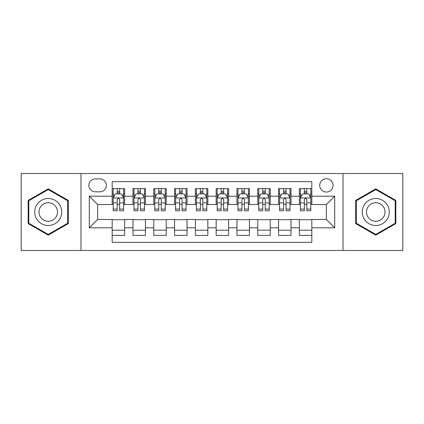 <?xml version="1.0" encoding="UTF-8"?>
<svg xmlns="http://www.w3.org/2000/svg" width="424" height="424" viewBox="0 0 424 424"><rect width="100%" height="100%" fill="white"/><g stroke="black" fill="none" stroke-linecap="round" stroke-linejoin="round"><path stroke-width="0.64" d="M326.374 178.727A6.657 6.657 0 0 0 319.723 185.383A6.657 6.657 0 0 0 326.374 192.035A6.657 6.657 0 0 0 333.031 185.383A6.657 6.657 0 0 0 326.374 178.727M343.011 250.473L402.8 250.473L402.8 173.527L343.011 173.527L343.011 250.473L80.989 250.473L80.989 173.527L21.2 173.527L21.2 250.473L80.989 250.473M311.82 188.606L299.344 188.606L299.344 196.195L291.023 196.195L291.023 204.511L299.344 204.511L299.344 196.195M291.023 196.195L291.023 188.606L278.547 188.606L278.547 196.195L270.226 196.195L270.226 204.511L278.547 204.511L278.547 196.195M270.226 196.195L270.226 188.606L257.75 188.606L257.75 196.195L249.434 196.195L249.434 204.511L257.75 204.511L257.75 196.195M249.434 196.195L249.434 188.606L236.952 188.606L236.952 196.195L228.637 196.195L228.637 204.511L236.952 204.511L236.952 196.195M228.637 196.195L228.637 188.606L216.161 188.606L216.161 196.195L207.839 196.195L207.839 204.511L216.161 204.511L216.161 196.195M207.839 196.195L207.839 188.606L195.363 188.606L195.363 196.195L187.048 196.195L187.048 204.511L195.363 204.511L195.363 196.195M187.048 196.195L187.048 188.606L174.566 188.606L174.566 196.195L166.25 196.195L166.25 204.511L174.566 204.511L174.566 196.195M166.25 196.195L166.25 188.606L153.774 188.606L153.774 196.195L145.453 196.195L145.453 204.511L153.774 204.511L153.774 196.195M145.453 196.195L145.453 188.606L132.977 188.606L132.977 204.511L124.656 204.511L124.656 188.606L112.18 188.606M112.18 235.394L124.656 235.394L124.656 219.489L132.977 219.489L132.977 235.394L145.453 235.394L145.453 219.489L153.774 219.489L153.774 227.805L145.453 227.805M153.774 227.805L153.774 235.394L166.25 235.394L166.25 219.489L174.566 219.489L174.566 227.805L166.25 227.805M174.566 227.805L174.566 235.394L187.048 235.394L187.048 219.489L195.363 219.489L195.363 227.805L187.048 227.805M195.363 227.805L195.363 235.394L207.839 235.394L207.839 219.489L216.161 219.489L216.161 227.805L207.839 227.805M216.161 227.805L216.161 235.394L228.637 235.394L228.637 219.489L236.952 219.489L236.952 227.805L228.637 227.805M236.952 227.805L236.952 235.394L249.434 235.394L249.434 219.489L257.75 219.489L257.75 227.805L249.434 227.805M257.75 227.805L257.75 235.394L270.226 235.394L270.226 219.489L278.547 219.489L278.547 227.805L270.226 227.805M278.547 227.805L278.547 235.394L291.023 235.394L291.023 219.489L299.344 219.489L299.344 227.805L291.023 227.805M95.336 191.828L99.91 191.828A6.445 6.445 0 0 0 106.36 185.383A6.445 6.445 0 0 0 99.91 178.933L95.336 178.933A6.445 6.445 0 0 0 88.892 185.383A6.445 6.445 0 0 0 95.336 191.828M343.011 173.527L80.989 173.527M311.82 196.195L311.82 181.636L112.18 181.636L112.18 204.511L97.626 204.511L97.626 219.489L112.18 219.489L112.18 242.364L311.82 242.364L311.82 219.489L326.374 219.489L326.374 204.511L311.82 204.511L311.82 196.195L334.695 196.195L334.695 227.805L311.82 227.805M112.18 227.805L89.305 227.805L89.305 196.195L112.18 196.195M299.344 227.805L299.344 235.394L311.82 235.394M112.18 193.805L113.219 193.805M117.172 193.805L119.669 193.805M123.617 193.805L124.656 193.805M112.18 204.304L113.219 204.304M117.172 204.304L119.669 204.304M123.617 204.304L124.656 204.304M112.18 219.696L124.656 219.696M112.18 230.195L124.656 230.195M132.977 204.304L134.016 204.304M137.97 204.304L140.461 204.304M144.414 204.304L145.453 204.304M132.977 193.805L134.016 193.805M137.97 193.805L140.461 193.805M144.414 193.805L145.453 193.805M132.977 219.696L145.453 219.696M132.977 230.195L145.453 230.195M153.774 219.696L166.25 219.696M153.774 230.195L166.25 230.195M153.774 193.805L154.813 193.805M158.762 193.805L161.258 193.805M165.212 193.805L166.25 193.805M153.774 204.304L154.813 204.304M158.762 204.304L161.258 204.304M165.212 204.304L166.25 204.304M174.566 219.696L187.048 219.696M174.566 230.195L187.048 230.195M174.566 193.805L175.61 193.805M179.559 193.805L182.055 193.805M186.004 193.805L187.048 193.805M174.566 204.304L175.61 204.304M179.559 204.304L182.055 204.304M186.004 204.304L187.048 204.304M195.363 219.696L207.839 219.696M195.363 230.195L207.839 230.195M195.363 193.805L196.402 193.805M200.356 193.805L202.852 193.805M206.801 193.805L207.839 193.805M195.363 204.304L196.402 204.304M200.356 204.304L202.852 204.304M206.801 204.304L207.839 204.304M216.161 219.696L228.637 219.696M216.161 230.195L228.637 230.195M216.161 193.805L217.199 193.805M221.148 193.805L223.644 193.805M227.598 193.805L228.637 193.805M216.161 204.304L217.199 204.304M221.148 204.304L223.644 204.304M227.598 204.304L228.637 204.304M236.952 219.696L249.434 219.696M236.952 230.195L249.434 230.195M236.952 193.805L237.997 193.805M241.945 193.805L244.441 193.805M248.39 193.805L249.434 193.805M236.952 204.304L237.997 204.304M241.945 204.304L244.441 204.304M248.39 204.304L249.434 204.304M257.75 219.696L270.226 219.696M257.75 230.195L270.226 230.195M257.75 193.805L258.788 193.805M262.742 193.805L265.238 193.805M269.187 193.805L270.226 193.805M257.75 204.304L258.788 204.304M262.742 204.304L265.238 204.304M269.187 204.304L270.226 204.304M278.547 219.696L291.023 219.696M278.547 230.195L291.023 230.195M278.547 193.805L279.586 193.805M283.539 193.805L286.03 193.805M289.984 193.805L291.023 193.805M278.547 204.304L279.586 204.304M283.539 204.304L286.03 204.304M289.984 204.304L291.023 204.304M299.344 219.696L311.82 219.696M299.344 230.195L311.82 230.195M299.344 193.805L300.383 193.805M304.331 193.805L306.828 193.805M310.781 193.805L311.82 193.805M299.344 204.304L300.383 204.304M304.331 204.304L306.828 204.304M310.781 204.304L311.82 204.304M97.626 204.511L89.305 196.195M97.626 219.489L89.305 227.805M334.695 196.195L326.374 204.511M334.695 227.805L326.374 219.489M48.235 235.172L68.301 223.586L68.301 200.414L48.235 188.828L28.164 200.414L28.164 223.586L48.235 235.172M395.836 200.414L375.765 188.828L355.699 200.414L355.699 223.586L375.765 235.172L395.836 223.586L395.836 200.414M119.669 191.309L117.172 191.309M123.617 209.059L119.669 209.059L119.669 210.755L123.617 210.755L123.617 198.066L121.54 193.906L115.302 193.906L113.219 198.066L113.219 210.755L117.172 210.755L117.172 209.059L113.219 209.059M113.219 198.066L113.219 188.606M123.617 198.066L123.617 188.606M117.172 193.906L117.172 188.606M119.669 188.606L119.669 193.906M119.669 209.059L119.669 199.625C118.837 198.024 118.005 198.024 117.172 199.625L117.172 209.059M48.235 198.485A13.515 13.515 0 0 0 34.715 212A13.515 13.515 0 0 0 48.235 225.515A13.515 13.515 0 0 0 61.75 212A13.515 13.515 0 0 0 48.235 198.485M48.235 202.746A9.254 9.254 0 0 0 38.981 212A9.254 9.254 0 0 0 48.235 221.254A9.254 9.254 0 0 0 57.489 212A9.254 9.254 0 0 0 48.235 202.746M67.676 223.225L48.235 234.451L28.79 223.225L28.79 200.775L48.235 189.549L67.676 200.775L67.676 223.225M364.057 205.243A13.515 13.515 0 0 0 369.007 223.708A13.515 13.515 0 0 0 387.472 218.758A13.515 13.515 0 0 0 382.522 200.292A13.515 13.515 0 0 0 364.057 205.243M367.751 207.373A9.254 9.254 0 0 0 371.138 220.014A9.254 9.254 0 0 0 383.778 216.627A9.254 9.254 0 0 0 380.392 203.986A9.254 9.254 0 0 0 367.751 207.373M395.21 200.775L395.21 223.225L375.765 234.451L356.324 223.225L356.324 200.775L375.765 189.549L395.21 200.775M140.461 191.309L137.97 191.309M144.414 209.059L140.461 209.059L140.461 210.755L144.414 210.755L144.414 198.066L142.337 193.906L136.093 193.906L134.016 198.066L134.016 210.755L137.97 210.755L137.97 209.059L134.016 209.059M134.016 198.066L134.016 188.606M144.414 198.066L144.414 188.606M137.97 193.906L137.97 188.606M140.461 188.606L140.461 193.906M140.461 209.059L140.461 199.625C139.634 198.024 138.802 198.024 137.97 199.625L137.97 209.059M161.258 191.309L158.762 191.309M165.212 209.059L161.258 209.059L161.258 210.755L165.212 210.755L165.212 198.066L163.129 193.906L156.891 193.906L154.813 198.066L154.813 210.755L158.762 210.755L158.762 209.059L154.813 209.059M154.813 198.066L154.813 188.606M165.212 198.066L165.212 188.606M158.762 193.906L158.762 188.606M161.258 188.606L161.258 193.906M161.258 209.059L161.258 199.625C160.426 198.024 159.594 198.024 158.762 199.625L158.762 209.059M182.055 191.309L179.559 191.309M186.004 209.059L182.055 209.059L182.055 210.755L186.004 210.755L186.004 198.066L183.926 193.906L177.688 193.906L175.61 198.066L175.61 210.755L179.559 210.755L179.559 209.059L175.61 209.059M175.61 198.066L175.61 188.606M186.004 198.066L186.004 188.606M179.559 193.906L179.559 188.606M182.055 188.606L182.055 193.906M182.055 209.059L182.055 199.625C181.223 198.024 180.391 198.024 179.559 199.625L179.559 209.059M202.852 191.309L200.356 191.309M206.801 209.059L202.852 209.059L202.852 210.755L206.801 210.755L206.801 198.066L204.723 193.906L198.485 193.906L196.402 198.066L196.402 210.755L200.356 210.755L200.356 209.059L196.402 209.059M196.402 198.066L196.402 188.606M206.801 198.066L206.801 188.606M200.356 193.906L200.356 188.606M202.852 188.606L202.852 193.906M202.852 209.059L202.852 199.625C202.02 198.024 201.188 198.024 200.356 199.625L200.356 209.059M223.644 191.309L221.148 191.309M227.598 209.059L223.644 209.059L223.644 210.755L227.598 210.755L227.598 198.066L225.515 193.906L219.277 193.906L217.199 198.066L217.199 210.755L221.148 210.755L221.148 209.059L217.199 209.059M217.199 198.066L217.199 188.606M227.598 198.066L227.598 188.606M221.148 193.906L221.148 188.606M223.644 188.606L223.644 193.906M223.644 209.059L223.644 199.625C222.817 198.024 221.985 198.024 221.148 199.625L221.148 209.059M244.441 191.309L241.945 191.309M248.39 209.059L244.441 209.059L244.441 210.755L248.39 210.755L248.39 198.066L246.312 193.906L240.074 193.906L237.997 198.066L237.997 210.755L241.945 210.755L241.945 209.059L237.997 209.059M237.997 198.066L237.997 188.606M248.39 198.066L248.39 188.606M241.945 193.906L241.945 188.606M244.441 188.606L244.441 193.906M244.441 209.059L244.441 199.625C243.609 198.024 242.777 198.024 241.945 199.625L241.945 209.059M265.238 191.309L262.742 191.309M269.187 209.059L265.238 209.059L265.238 210.755L269.187 210.755L269.187 198.066L267.109 193.906L260.871 193.906L258.788 198.066L258.788 210.755L262.742 210.755L262.742 209.059L258.788 209.059M258.788 198.066L258.788 188.606M269.187 198.066L269.187 188.606M262.742 193.906L262.742 188.606M265.238 188.606L265.238 193.906M265.238 209.059L265.238 199.625C264.406 198.024 263.574 198.024 262.742 199.625L262.742 209.059M286.03 191.309L283.539 191.309M289.984 209.059L286.03 209.059L286.03 210.755L289.984 210.755L289.984 198.066L287.907 193.906L281.663 193.906L279.586 198.066L279.586 210.755L283.539 210.755L283.539 209.059L279.586 209.059M279.586 198.066L279.586 188.606M289.984 198.066L289.984 188.606M283.539 193.906L283.539 188.606M286.03 188.606L286.03 193.906M286.03 209.059L286.03 199.625C285.204 198.024 284.371 198.024 283.539 199.625L283.539 209.059M306.828 191.309L304.331 191.309M310.781 209.059L306.828 209.059L306.828 210.755L310.781 210.755L310.781 198.066L308.699 193.906L302.46 193.906L300.383 198.066L300.383 210.755L304.331 210.755L304.331 209.059L300.383 209.059M300.383 198.066L300.383 188.606M310.781 198.066L310.781 188.606M304.331 193.906L304.331 188.606M306.828 188.606L306.828 193.906M306.828 209.059L306.828 199.625C305.996 198.024 305.163 198.024 304.331 199.625L304.331 209.059M132.977 227.805L124.656 227.805M132.977 196.195L124.656 196.195M123.564 197.96L113.272 197.96M113.219 195.051L114.729 195.051M122.112 195.051L123.617 195.051M117.172 202.889L113.219 202.889M123.617 202.889L119.669 202.889M119.669 192.634L117.172 192.634M144.361 197.96L134.069 197.96M134.016 195.051L135.526 195.051M142.909 195.051L144.414 195.051M137.97 202.889L134.016 202.889M144.414 202.889L140.461 202.889M140.461 192.634L137.97 192.634M165.159 197.96L154.866 197.96M154.813 195.051L156.318 195.051M163.701 195.051L165.212 195.051M158.762 202.889L154.813 202.889M165.212 202.889L161.258 202.889M161.258 192.634L158.762 192.634M185.956 197.96L175.658 197.96M175.61 195.051L177.115 195.051M184.498 195.051L186.004 195.051M179.559 202.889L175.61 202.889M186.004 202.889L182.055 202.889M182.055 192.634L179.559 192.634M206.748 197.96L196.455 197.96M196.402 195.051L197.913 195.051M205.296 195.051L206.801 195.051M200.356 202.889L196.402 202.889M206.801 202.889L202.852 202.889M202.852 192.634L200.356 192.634M227.545 197.96L217.252 197.96M217.199 195.051L218.704 195.051M226.087 195.051L227.598 195.051M221.148 202.889L217.199 202.889M227.598 202.889L223.644 202.889M223.644 192.634L221.148 192.634M248.342 197.96L238.044 197.96M237.997 195.051L239.502 195.051M246.885 195.051L248.39 195.051M241.945 202.889L237.997 202.889M248.39 202.889L244.441 202.889M244.441 192.634L241.945 192.634M269.134 197.96L258.841 197.96M258.788 195.051L260.299 195.051M267.682 195.051L269.187 195.051M262.742 202.889L258.788 202.889M269.187 202.889L265.238 202.889M265.238 192.634L262.742 192.634M289.931 197.96L279.639 197.96M279.586 195.051L281.091 195.051M288.474 195.051L289.984 195.051M283.539 202.889L279.586 202.889M289.984 202.889L286.03 202.889M286.03 192.634L283.539 192.634M310.728 197.96L300.436 197.96M300.383 195.051L301.888 195.051M309.271 195.051L310.781 195.051M304.331 202.889L300.383 202.889M310.781 202.889L306.828 202.889M306.828 192.634L304.331 192.634"/></g></svg>
